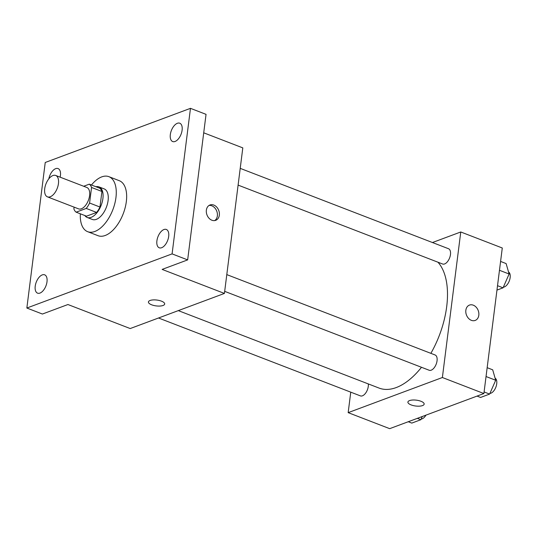 <?xml version="1.0" encoding="UTF-8"?>
<svg xmlns="http://www.w3.org/2000/svg" width="537" height="537" viewBox="0 0 537 537"><rect width="100%" height="100%" fill="white"/><g stroke="black" fill="none" stroke-linecap="round" stroke-linejoin="round"><path stroke-width="0.81" d="M58.446 183.6A11.465 6.061 111.1 0 1 47.451 196.857A11.465 6.061 111.1 0 1 45.927 183.983A11.465 6.061 111.1 0 1 55.707 175.465A11.465 6.061 111.1 0 1 58.446 183.6M55.707 175.465L86.84 187.48A11.465 6.061 111.1 0 1 89.585 195.616A11.465 6.061 111.1 0 1 78.59 208.873L47.451 196.857M99.963 207.034A15.566 8.23 111.1 0 1 96.6 212.43L86.524 216.183L76.147 212.182L86.215 208.43A15.566 8.23 111.1 0 0 89.585 203.026L99.963 207.034L101.929 191.474A15.566 8.23 111.1 0 0 99.66 188.172L89.283 184.171L83.678 186.258M74.099 207.141L73.884 208.88A15.566 8.23 111.1 0 0 76.147 212.182M89.585 203.026L91.552 187.467A15.566 8.23 111.1 0 0 89.283 184.171M96.6 212.43L86.215 208.43M101.929 191.474L91.552 187.467M84.833 215.532A16.378 8.652 -68.9 0 0 87.195 217.458A16.378 8.652 -68.9 0 0 91.176 217.337A16.378 8.652 -68.9 0 0 102.258 201.899A16.378 8.652 -68.9 0 0 98.989 186.896A16.378 8.652 -68.9 0 0 95.942 186.735M98.989 186.896L104.178 188.896A16.378 8.652 111.1 0 1 108.098 200.523A16.378 8.652 111.1 0 1 96.371 219.344A16.378 8.652 111.1 0 1 92.391 219.465L87.195 217.458M91.451 185.003A29.481 15.58 111.1 0 1 108.897 176.673A29.481 15.58 111.1 0 1 115.945 197.596A29.481 15.58 111.1 0 1 87.672 231.689A29.481 15.58 111.1 0 1 80.342 213.8M108.897 176.673L119.274 180.68A29.481 15.58 111.1 0 1 126.329 201.603A29.481 15.58 111.1 0 1 98.049 235.696L87.672 231.689M48.827 178.828A9.827 5.195 111.1 0 1 55.68 168.645A9.827 5.195 111.1 0 1 58.07 168.578A9.827 5.195 111.1 0 1 60.131 177.17M177.364 123.282A9.827 5.195 111.1 0 1 179.754 123.208A9.827 5.195 111.1 0 1 181.063 134.25A9.827 5.195 111.1 0 1 172.679 141.546A9.827 5.195 111.1 0 1 170.719 132.545A9.827 5.195 111.1 0 1 177.364 123.282M163.946 229.534A9.827 5.195 111.1 0 1 166.329 229.46A9.827 5.195 111.1 0 1 167.638 240.495A9.827 5.195 111.1 0 1 159.254 247.799A9.827 5.195 111.1 0 1 157.294 238.797A9.827 5.195 111.1 0 1 163.946 229.534M42.255 274.897A9.827 5.195 111.1 0 1 44.645 274.823A9.827 5.195 111.1 0 1 45.954 285.859A9.827 5.195 111.1 0 1 37.57 293.162A9.827 5.195 111.1 0 1 35.61 284.16A9.827 5.195 111.1 0 1 42.255 274.897M26.85 308.03L172.088 253.887L190.474 108.34L45.236 162.483L26.85 308.03L42.416 314.038L67.931 304.526L130.209 328.55L224.419 293.43L162.14 269.406L187.655 259.895L172.088 253.887M161.462 301.15A8.189 2.947 7.2 0 1 164.678 304.009A8.189 2.947 7.2 0 1 156.186 305.909A8.189 2.947 7.2 0 1 148.427 301.955A8.189 2.947 7.2 0 1 153.099 299.915A8.189 2.947 7.2 0 1 161.462 301.15M187.655 259.895L206.047 114.347L190.474 108.34M224.419 293.43L242.805 147.883L203.711 132.807M219.338 215.149A8.189 6.296 -110.4 0 1 215.713 220.324A8.189 6.296 -110.4 0 1 206.953 214.847A8.189 6.296 -110.4 0 1 209.994 204.973A8.189 6.296 -110.4 0 1 216.733 207.114A8.189 6.296 -110.4 0 1 219.338 215.149M209.041 205.449A8.189 6.296 -110.4 0 1 217.357 215.887A8.189 6.296 -110.4 0 1 214.686 220.586M164.678 304.009A8.189 2.947 7.2 0 1 156.186 305.902A8.189 2.947 7.2 0 1 148.427 301.955M437.93 262.197A70.495 37.254 111.1 0 1 446.703 306.56A70.495 37.254 111.1 0 1 430.869 353.346M421.498 367.288A70.495 37.254 111.1 0 1 379.088 388.083L178.311 310.621M238.099 185.104L442.616 264.009A8.189 4.33 -68.9 0 0 449.603 257.921A8.189 4.33 -68.9 0 0 448.509 248.725L240.214 168.363M368.301 383.921A8.189 4.33 111.1 0 1 368.275 386.425A8.189 4.33 111.1 0 1 360.421 395.89L158.516 317.998M226.795 274.608L435.091 354.97A8.189 4.33 111.1 0 1 437.051 360.783A8.189 4.33 111.1 0 1 429.191 370.255L224.681 291.349M350.755 392.164L348.171 412.644L442.381 377.518L460.766 231.977L432.453 242.529M442.381 377.518L483.891 393.54L389.687 428.66L348.171 412.644M420.941 401.26A8.189 2.947 7.2 0 1 424.156 404.119A8.189 2.947 7.2 0 1 415.665 406.012A8.189 2.947 7.2 0 1 407.905 402.065A8.189 2.947 7.2 0 1 412.577 400.025A8.189 2.947 7.2 0 1 420.941 401.26M483.891 393.54L502.283 247.993L460.766 231.977M469.466 305.083A8.189 6.296 -110.4 0 1 476.205 307.224A8.189 6.296 -110.4 0 1 478.809 315.259A8.189 6.296 -110.4 0 1 475.191 320.428A8.189 6.296 -110.4 0 1 466.431 314.957A8.189 6.296 -110.4 0 1 469.466 305.083A8.189 6.296 -110.4 0 1 476.205 307.224A8.189 6.296 -110.4 0 1 478.816 315.259A8.189 6.296 -110.4 0 1 475.191 320.435M424.156 404.113A8.189 2.947 7.2 0 1 415.665 406.012A8.189 2.947 7.2 0 1 407.905 402.059M496.96 290.101L503.055 287.825L509.116 274.011L506.116 263.573L500.585 261.432M503.055 287.825L497.517 285.691M509.116 274.011L499.464 270.286M508.512 271.903A8.189 4.33 111.1 0 1 510.15 277.562A8.189 4.33 111.1 0 1 503.337 287.181M477.037 396.091L480.568 397.454L489.63 394.077L495.698 380.256L492.697 369.818L487.16 367.684M489.63 394.077L484.099 391.936M495.698 380.256L486.045 376.531M495.094 378.149A8.189 4.33 111.1 0 1 496.725 383.807A8.189 4.33 111.1 0 1 489.912 393.433M408.268 421.733L411.792 423.096L420.86 419.712L422.263 416.511M420.86 419.712L417.33 418.35M425.969 415.135A8.189 4.33 111.1 0 1 421.142 419.068"/></g></svg>
